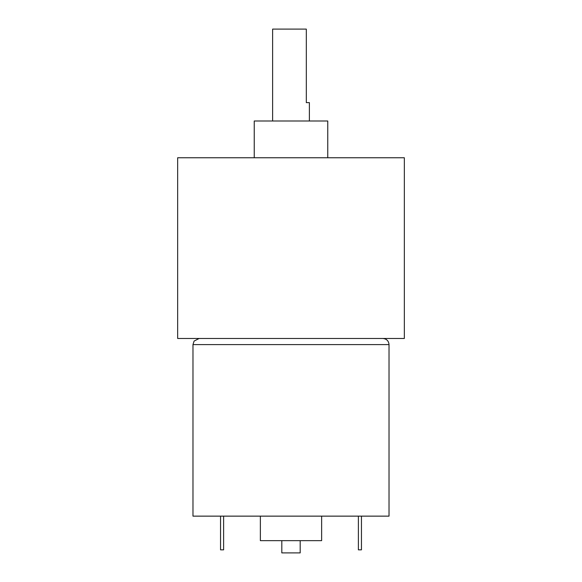 <?xml version="1.0" encoding="UTF-8"?>
<svg xmlns="http://www.w3.org/2000/svg" width="582" height="582" viewBox="0 0 582 582"><rect width="100%" height="100%" fill="white"/><g stroke="black" fill="none" stroke-linecap="round" stroke-linejoin="round"><path stroke-width="0.87" d="M404.337 338.477L177.663 338.477L177.663 157.751L404.337 157.751L404.337 338.477M327.761 157.751L327.761 120.998L254.239 120.998L254.239 157.751M309.377 120.998L309.377 102.614L306.314 102.614L306.314 29.1L272.623 29.1L272.623 120.998M382.898 338.477C386.615 338.84 388.66 340.885 389.023 344.602L389.023 516.139L192.977 516.139L192.977 344.602L194.09 341.081L199.102 338.477M321.635 516.139L321.635 540.649L260.365 540.649L260.365 516.139M300.188 540.649L300.188 552.9L281.812 552.9L281.812 540.649M223.612 516.139L223.612 549.837L220.549 549.837L220.549 516.139M358.388 516.139L358.388 549.837L361.451 549.837L361.451 516.139M389.023 344.602L192.977 344.602"/></g></svg>
